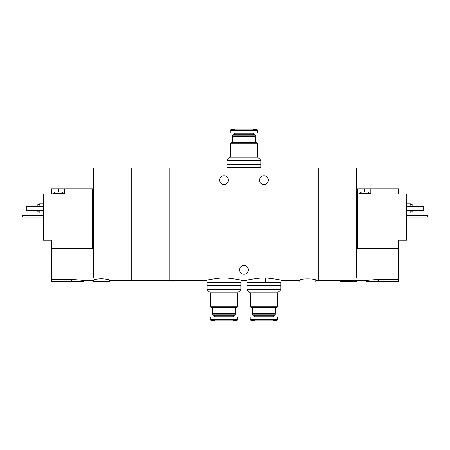 <?xml version="1.0" encoding="UTF-8"?>
<svg xmlns="http://www.w3.org/2000/svg" width="450" height="450" viewBox="0 0 450 450"><rect width="100%" height="100%" fill="white"/><g stroke="black" fill="none" stroke-linecap="round" stroke-linejoin="round"><path stroke-width="0.67" d="M109.288 280.665L169.138 280.665L169.138 277.903L169.138 280.665L205.948 280.665L205.948 281.858L225.9 281.858L225.9 277.903C235.839 279.011 241.228 279.928 242.061 280.665C241.228 279.934 235.845 279.017 225.9 277.903L262.007 277.903C252.062 279.011 246.673 279.928 245.846 280.665C246.662 279.939 252.051 279.017 262.007 277.903L262.007 281.858L265.798 281.858L265.798 277.903C275.749 279.011 281.137 279.928 281.959 280.665C281.149 279.939 275.76 279.017 265.798 277.903L318.769 277.903L318.769 168.143L131.231 168.143L131.231 280.665L131.231 277.903L51.429 278.061L51.429 281.661L83.351 281.661L83.351 280.665L93.324 280.665M225.9 281.858L242.061 281.858L242.061 280.665L245.846 280.665L245.846 281.858L262.007 281.858M222.109 281.858L222.109 277.903C212.153 279.011 206.769 279.934 205.948 280.665C206.775 279.928 212.164 279.011 222.109 277.903L169.138 277.903L169.138 168.143L169.138 277.903L131.231 277.903L131.231 168.143L93.324 168.143L93.324 278.061M265.798 281.858L281.959 281.858L281.959 280.665L299.812 280.665M268.296 180.112A4.388 4.388 0 0 1 261.709 183.909A4.388 4.388 0 0 1 261.709 176.31A4.388 4.388 0 0 1 268.296 180.112M228.392 180.112A4.388 4.388 0 0 1 221.811 183.909A4.388 4.388 0 0 1 221.811 176.31A4.388 4.388 0 0 1 228.392 180.112M315.776 280.665L318.769 280.665L318.769 277.903L356.175 277.903L356.175 168.143L318.769 168.143L318.769 280.665L366.649 280.665L366.649 281.661L398.571 281.661L398.571 278.061L356.175 277.903M315.776 280.254C316.294 278.449 299.295 278.449 299.818 280.254L299.812 281.858L315.776 281.858L315.776 280.254M248.344 269.887A4.388 4.388 0 0 1 241.757 273.69A4.388 4.388 0 0 1 241.757 266.091A4.388 4.388 0 0 1 248.344 269.887M172.131 280.665L172.131 281.858L188.089 281.858L188.089 280.665M230.287 143.269L257.619 143.269L257.619 157.067L230.287 157.067L230.287 143.269L231.784 142.403L256.123 142.403L257.619 143.269M232.583 142.403L232.583 136.716L255.324 136.716L255.324 142.403M232.583 136.716L232.982 136.316L254.925 136.316L255.324 136.716M232.583 135.922L255.324 135.922L255.324 135.107L232.583 135.107L232.982 136.316M254.925 136.316L255.324 135.922M232.583 135.107L232.864 134.82L255.043 134.82L255.324 135.107M253.328 134.82L253.328 133.774L254.076 133.026M257.721 130.286L230.186 130.286L230.186 133.026L257.721 133.026L257.721 130.286L257.389 129.892L252.534 129.037L235.373 129.037L230.518 129.892L257.389 129.892M257.619 157.067L260.91 160.357L226.997 160.357L230.287 157.067M226.997 160.357L226.997 164.351L260.91 164.351L260.91 160.357M260.314 168.143L260.314 167.743M226.997 167.743L260.91 167.743L260.91 164.751L226.997 164.751L226.997 167.743M260.314 164.751L260.314 164.351M361.862 191.88L367.447 191.88L370.243 193.477L359.066 193.477L361.862 191.88M357.671 248.743L357.671 188.888L364.657 188.888L364.657 191.88M370.839 188.888L370.839 189.889L398.571 189.889L398.571 188.888L364.657 188.888M357.671 193.877L370.839 193.877L370.839 189.889M356.676 278.061L356.676 248.743L398.571 248.743L398.571 240.261L406.553 240.261L406.553 193.877L398.571 193.877L398.571 189.889M378.619 281.661L378.619 279.456C371.346 279.861 367.358 280.26 366.649 280.665C367.352 280.266 371.34 279.866 378.619 279.456L398.571 279.456M398.571 248.743L398.571 278.061M356.676 248.743L356.676 168.143L356.175 168.143M410.141 211.933L412.138 211.933L412.138 210.336M412.138 206.347L412.138 204.351L410.141 204.351M406.553 213.131L410.141 213.131L410.141 210.336M410.141 206.347L410.141 203.153L406.553 203.153M406.553 206.347L423.709 206.347L423.709 210.336L406.553 210.336M340.712 280.665L340.712 281.661L356.676 281.661L356.676 280.665M406.553 215.522L427.5 215.522L427.5 217.119L406.553 217.119M57.015 191.88L61.206 191.88L63.996 193.477L52.824 193.477L55.62 191.88L57.015 191.88M92.329 248.743L92.329 188.888L64.597 188.888L64.597 193.877L43.447 193.877L43.447 240.261L51.429 240.261L51.429 278.061M92.329 189.889L64.597 189.889M51.429 193.877L51.429 188.888L58.41 188.888L58.41 191.88M64.597 188.888L58.41 188.888M101.306 278.764C96.441 279.011 93.78 279.506 93.324 280.254L93.324 281.661L109.288 281.661L109.288 280.254C108.832 279.506 106.172 279.006 101.306 278.764M71.381 281.661L71.381 279.456C78.654 279.861 82.642 280.26 83.351 280.665C82.648 280.266 78.66 279.866 71.381 279.456L51.429 279.456M51.429 248.743L93.324 248.743M93.825 277.903L93.825 168.143M37.862 210.336L37.862 211.933L39.859 211.933M39.859 204.351L37.862 204.351L37.862 206.347M39.859 210.336L39.859 213.131L43.447 213.131M43.447 203.153L39.859 203.153L39.859 206.347M43.447 206.347L26.291 206.347L26.291 210.336L43.447 210.336M43.447 215.522L22.5 215.522L22.5 217.119L43.447 217.119M277.571 306.731L250.239 306.731L250.239 292.933L277.571 292.933L277.571 306.731L276.075 307.598L251.736 307.598L250.239 306.731M275.276 307.598L275.276 313.284L252.534 313.284L252.534 307.598M275.276 313.284L274.877 313.684L252.934 313.684L252.534 313.284M275.276 314.077L252.534 314.077L252.534 314.893L275.276 314.893L274.877 313.684M275.276 314.893L274.995 315.18L252.816 315.18L252.534 314.893M273.279 315.18L273.279 316.226L254.526 316.226L253.778 316.974M274.028 316.974L273.279 316.226M277.673 319.714L277.673 316.974L250.138 316.974L250.138 319.714L250.47 320.108L277.341 320.108L277.673 319.714L250.138 319.714M277.341 320.108L272.481 320.963L255.324 320.963L250.47 320.108M277.571 292.933L280.862 289.642L246.943 289.642L250.239 292.933M246.943 289.642L246.943 285.649L280.862 285.649L280.862 289.642M280.266 281.858L280.266 282.257M280.862 282.257L246.943 282.257L246.943 285.249L280.862 285.249L280.862 282.257M280.266 285.249L280.266 285.649M237.667 306.731L210.336 306.731L210.336 292.933L237.667 292.933L237.667 306.731L236.171 307.598L211.832 307.598L210.336 306.731M235.373 307.598L235.373 313.284L212.631 313.284L212.631 307.598M235.373 313.284L234.973 313.684L213.03 313.684L212.631 313.284M235.373 314.077L212.631 314.077L212.631 314.893L235.373 314.893L234.973 313.684M235.373 314.893L235.091 315.18L212.912 315.18L212.631 314.893M233.381 315.18L233.381 316.226L214.627 316.226L213.879 316.974M234.129 316.974L233.381 316.226M237.769 319.714L237.769 316.974L210.234 316.974L210.234 319.714L210.566 320.108L237.437 320.108L237.769 319.714L210.234 319.714M237.437 320.108L232.583 320.963L215.426 320.963L210.566 320.108M237.667 292.933L240.958 289.642L207.045 289.642L210.336 292.933M207.045 289.642L207.045 285.649L240.958 285.649L240.958 289.642M240.362 281.858L240.362 282.257M240.958 282.257L207.045 282.257L207.045 285.249L240.958 285.249L240.958 282.257M240.362 285.249L240.362 285.649M234.574 134.82L234.574 133.774L253.328 133.774M234.574 133.774L233.826 133.026M230.186 130.286L230.518 129.892M227.593 168.143L227.593 167.743M227.593 164.751L227.593 164.351M370.243 193.877L370.243 193.477M359.066 193.877L359.066 193.477M63.996 193.877L63.996 193.477M52.824 193.877L52.824 193.477M252.934 313.684L252.534 314.077M254.526 315.18L254.526 316.226M247.545 281.858L247.545 282.257M247.545 285.249L247.545 285.649M213.03 313.684L212.631 314.077M214.627 315.18L214.627 316.226M207.641 281.858L207.641 282.257M207.641 285.249L207.641 285.649"/></g></svg>
